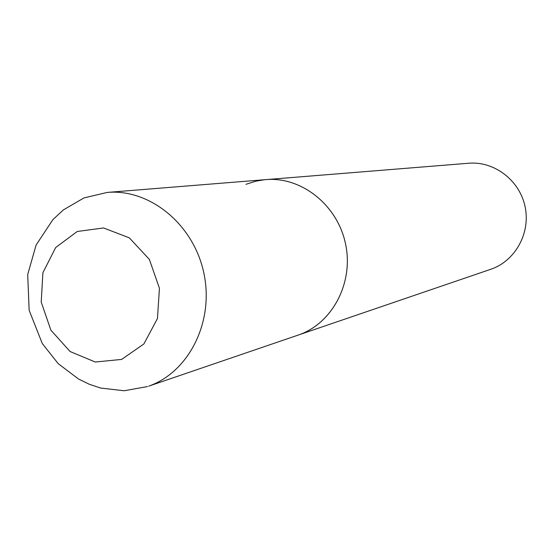 <?xml version="1.0" encoding="UTF-8"?>
<svg xmlns="http://www.w3.org/2000/svg" width="554" height="554" viewBox="0 0 554 554"><rect width="100%" height="100%" fill="white"/><g stroke="black" fill="none" stroke-linecap="round" stroke-linejoin="round"><path stroke-width="0.83" d="M147.579 386.54L124.172 390.764L100.641 388.049L89.319 384.268L78.606 379.068L58.246 363.694L42.319 343.598L29.154 310.316L27.7 274.555L36.093 245.048L52.942 219.578L63.378 209.911L83.959 197.923L107.234 192.425C149.788 188.602 193.602 224.294 203.803 272.893C214.412 321.396 189.087 372.053 148.721 386.145L298.121 335.108C332.137 323.792 353.861 283.052 345.592 244.141C337.67 205.153 301.514 176.442 265.809 179.621C301.334 176.47 337.344 204.855 345.481 243.594C353.951 282.256 332.76 322.996 299.07 334.775L490.726 269.299C515.123 261.149 530.732 233.206 525.123 206.829C519.756 180.396 494.313 160.992 468.684 163.236L264.341 179.752L255.678 181.22L245.928 184.33M121.596 359.428L143.86 343.979L157.44 318.571L159.441 288.302L149.365 259.411L129.331 237.853L103.543 227.95L77.269 231.489L55.705 247.506L42.907 272.679L41.218 302.096L50.878 330.149L70.088 351.52L95.267 362.025L121.596 359.428M107.234 192.425L265.809 179.621"/></g></svg>
